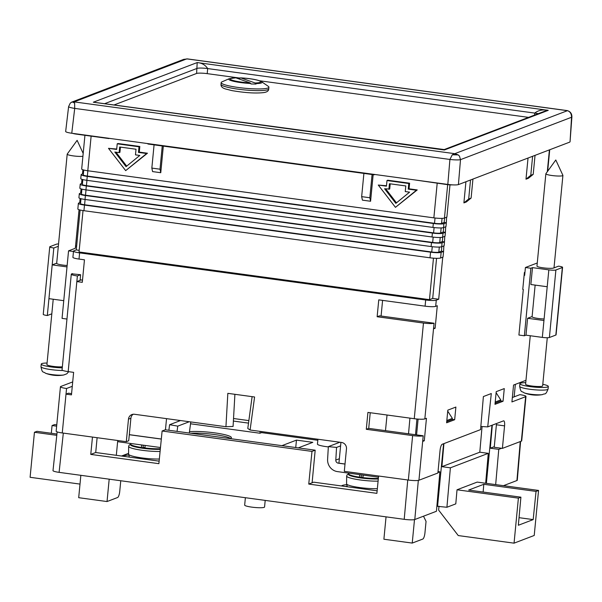 <?xml version="1.0" encoding="UTF-8"?>
<svg xmlns="http://www.w3.org/2000/svg" width="602" height="602" viewBox="0 0 602 602"><rect width="100%" height="100%" fill="white"/><g stroke="black" fill="none" stroke-linecap="round" stroke-linejoin="round"><path stroke-width="0.9" d="M502.399 448.385L494.227 447.278L496.394 424.764L504.566 425.877L502.399 448.385L521.355 441.153A8.563 1.196 5.5 0 0 521.701 440.86L525.982 396.402A8.563 1.196 -174.5 0 1 525.636 396.695L511.926 401.933L513.551 385.047L525.975 380.306M501.586 448.279L498.765 449.355L490.291 448.197L494.287 446.676M57.152 431.882L52.999 470.598A8.563 1.196 5.5 0 0 59.101 472.359L404.205 519.323A8.563 1.196 5.5 0 0 414.801 519.518L436.435 511.264L439.889 471.825L437.932 472.57M439.889 471.825L438.023 471.569M116.314 455.315L117.736 440.506M128.595 453.321L121.506 456.023M117.932 440.536L117.826 441.582A11.415 10.881 -110.9 0 0 119.459 441.936L160.478 447.519M317.833 440.273L261.569 432.62L259.959 433.229L190.541 423.785M281.932 445.661L296.455 440.115L312.807 442.342L298.276 447.88M189.48 431.664A23.41 3.266 -174.5 0 1 215.636 433.004A23.41 3.266 -174.5 0 1 231.386 437.639A23.41 3.266 -174.5 0 1 230.431 438.437A23.41 3.266 -174.5 0 1 229.979 438.587M123.583 456.308A23.41 3.266 -174.5 0 1 124.448 455.744A23.41 3.266 -174.5 0 1 128.647 455.014M341.582 485.972A23.41 3.266 -174.5 0 1 342.448 485.415A23.41 3.266 -174.5 0 1 346.647 484.685M328.331 446.902A12.604 1.761 -174.5 0 1 317.435 444.095L317.939 439.249M503.475 485.671L516.93 480.531A8.563 1.196 5.5 0 0 517.284 480.238M485.656 483.248L488.275 453.351L450.379 467.822L446.917 507.26L455.789 503.874L457.023 489.787L477.183 482.097L538.557 490.442L534.222 535.464L514.055 543.162L518.39 498.14L457.023 489.787M446.917 507.26L436.871 506.267M245.383 497.711L244.668 505.093A9.993 1.392 5.5 0 0 253.126 507.298A9.993 1.392 5.5 0 0 264.15 507.351A9.993 1.392 5.5 0 0 264.564 507.012L265.196 500.405M386.048 516.855L383.895 539.226L412.235 543.079L414.5 519.609M412.235 543.079L422.8 539.046A5.711 1.528 -82.3 0 0 424.952 532.808L426.05 521.392L423.492 516.2M120.769 480.757L119.753 491.27A5.711 1.528 -82.3 0 1 117.601 497.515L107.036 501.549L78.696 497.688L80.849 475.324M107.036 501.549L109.188 479.177M56.776 424.877L54.594 424.583L52.073 425.546L51.298 433.267M233.531 418.51L248.859 420.595M295.74 447.534L296.455 440.115M498.765 449.355L495.672 484.61M491.969 425.268L486.378 483.346M514.055 543.162L458.257 535.562L438.625 510.09L439.001 506.184M443.584 443.734L437.594 505.989M378.598 476.009L376.882 493.347L308.758 484.076L311.986 451.402L162.111 431.009L158.883 463.675L90.759 454.405L92.475 437.067M80.006 484.091L30.1 477.296L34.434 432.281L56.784 435.321M56.919 434.034L36.955 431.318L34.434 432.281M52.073 425.546L56.648 426.171M248.513 423.116L233.38 421.054M492.308 425.132L490.291 448.197M495.213 402.038L500.751 399.924L500.646 401.052L495.107 403.167M488.275 453.351L479.802 452.2L482.051 426.547M538.557 490.442L536.036 491.405L483.782 484.294L468.665 490.066L520.911 497.177L518.39 498.14M443.922 443.606L441.898 466.67L450.379 467.822M441.898 466.67L479.802 452.2M536.036 491.405L533.184 519.601L518.345 525.26L520.911 497.177M446.827 420.512L452.365 418.398L452.26 419.519L446.722 421.633M387.033 415.011L385.483 430.656M97.118 437.699L95.718 452.516L90.759 454.405M95.718 452.516L159.139 461.147M311.986 451.402L315.185 450.183L165.309 429.783L162.111 431.009M315.185 450.183L312.107 482.796L308.758 484.076M312.107 482.796L313.717 482.179L377.138 490.811M260.139 431.378L259.959 433.229M261.667 431.589L261.569 432.62M483.782 484.294L483.135 492.037M533.184 519.601L519.037 517.675M452.365 418.398L447.73 411.151M500.751 399.924L496.116 392.685M252.118 396.65L247.791 428.451L250.093 430.016L341.567 442.462A5.711 5.441 69.1 0 1 346.474 448.829L344.306 471.343L408.344 480.057A8.563 1.196 5.5 0 0 418.939 480.245L437.887 473.014L440.054 450.499A5.711 1.528 -82.3 0 1 442.207 444.261L480.569 429.617L483.383 396.56L491.3 393.542L487.718 426.886L503.498 420.866A5.711 1.528 -82.3 0 1 503.723 420.836A5.711 1.528 -82.3 0 1 504.566 425.877M133.155 414.259A5.711 5.441 69.1 0 0 130.89 418.239L128.723 440.747L126.307 441.672L128.474 419.165A5.711 5.441 69.1 0 1 134.464 414.274L225.938 426.728L233.079 426.442L234.908 394.31M82.504 280.111L80.126 279.787L80.615 274.723L77.387 275.949A8.563 1.196 -174.5 0 1 71.284 274.211L62.066 369.876A8.563 1.196 -174.5 0 0 68.176 371.622L73.625 372.36L71.457 394.867L66.009 394.129L62.269 432.958L126.307 441.672M62.269 432.958A8.563 1.196 -174.5 0 1 56.159 431.213L60.441 386.755A8.563 1.196 -174.5 0 1 60.794 386.469L72.707 381.916M83.181 153.442L77.124 140.349L67.236 154.052A8.563 1.196 5.5 0 0 67.198 154.15A8.563 1.196 5.5 0 0 76.597 156.249A8.563 1.196 5.5 0 0 82.91 156.294M67.146 265.505A8.563 1.196 -174.5 0 1 66.085 265.429A8.563 1.196 -174.5 0 1 56.678 263.33L67.198 154.15M53.224 299.232L46.926 364.624A8.563 1.196 5.5 0 0 56.332 366.723A8.563 1.196 5.5 0 0 62.367 366.806M79.05 209.714L75.355 248.092A8.563 1.196 -174.5 0 1 75.009 248.385L68.553 250.846L73.467 251.516M47.084 363.036A14.275 1.994 5.5 0 0 41.245 364.082A14.275 1.994 5.5 0 0 56.919 367.574A14.275 1.994 5.5 0 0 62.262 367.845M62.932 370.501A14.275 1.994 5.5 0 1 56.663 370.222A14.275 1.994 5.5 0 1 40.989 366.723C42.381 373.804 42.998 371.11 45.474 373.217L45.474 373.217A10.279 1.437 5.5 0 0 55.738 374.993A10.279 1.437 5.5 0 0 63.767 374.978L66.792 373.819L68.726 371.697M63.759 300.669L48.943 298.652L47.317 315.531L51.817 313.815M76.642 246.098L75.559 245.955M58.544 243.96A5.711 0.798 5.5 0 0 56.43 244.186L49.981 246.647A5.711 0.798 5.5 0 0 49.748 246.843A5.711 0.798 5.5 0 0 53.819 248.001L52.193 264.888L67.01 266.904M58.326 246.286L53.819 248.001M68.553 250.846L62.051 318.375L66.965 319.045M71.864 273.827L80.615 274.723M56.701 263.172L52.193 264.888L48.943 298.652M49.748 246.843L43.246 314.372A5.711 0.798 5.5 0 0 47.317 315.531M81.172 279.93L76.845 281.578L77.387 275.949M442.748 257.182L438.692 299.239L436.277 300.165A8.563 1.196 -174.5 0 1 425.682 299.977L79.607 252.878A8.563 1.196 -174.5 0 1 73.504 251.139A8.563 1.196 -174.5 0 1 73.85 250.846L76.273 249.92L80.111 210.015M71.284 274.211A8.563 1.196 -174.5 0 1 71.63 273.918L72.436 273.609M73.504 251.139L72.91 257.325A8.563 1.196 5.5 0 0 79.012 259.071L84.461 259.808L82.293 282.323L76.845 281.578L68.176 371.622M544.103 318.97A8.563 1.196 -174.5 0 1 532.093 316.727L535.14 285.1M555.262 175.874A8.563 1.196 5.5 0 0 562.908 175.423A8.563 1.196 5.5 0 0 562.893 175.317L555.789 159.981L545.894 173.685A8.563 1.196 5.5 0 0 545.856 173.775A8.563 1.196 5.5 0 0 555.262 175.874M530.264 335.743L525.591 384.257A8.563 1.196 5.5 0 0 534.997 386.356A8.563 1.196 5.5 0 0 542.643 385.897L547.278 337.737M537.27 262.984L525.418 267.506L530.866 268.251L532.484 267.634L548.836 269.862A5.711 0.798 5.5 0 0 555.894 269.982L562.343 267.521A5.711 0.798 5.5 0 0 562.577 267.326A5.711 0.798 5.5 0 0 558.513 266.167L553.674 268.01A8.563 1.196 -174.5 0 1 544.216 267.965A8.563 1.196 -174.5 0 1 536.969 266.076L545.856 173.775M525.742 382.669A14.275 1.994 5.5 0 0 519.91 383.707A14.275 1.994 5.5 0 0 535.584 387.206A14.275 1.994 5.5 0 0 548.324 386.446A14.275 1.994 5.5 0 0 542.793 384.309M548.068 389.088A14.275 1.994 5.5 0 1 535.328 389.848A14.275 1.994 5.5 0 1 519.654 386.349C521.046 393.437 521.656 390.736 524.139 392.85L524.139 392.85A10.279 1.437 5.5 0 0 534.403 394.619A10.279 1.437 5.5 0 0 542.425 394.611C545.269 393.008 545.352 395.77 548.068 389.088L548.324 386.446M532.108 316.562L527.608 318.285L543.952 320.505L547.21 286.74L530.859 284.52L532.484 267.634M530.866 268.251L524.365 335.781L518.916 335.036L523.304 289.457L522.762 289.381L524.116 275.31L524.658 275.385L525.418 267.506M527.608 318.285L525.982 335.163L542.327 337.391A5.711 0.798 5.5 0 0 549.393 337.511L555.842 335.051A5.711 0.798 5.5 0 0 556.075 334.855L562.577 267.326M524.365 335.781L525.982 335.163M524.402 272.495L524.936 272.563M524.116 275.31L524.387 272.495L524.959 272.277M535.035 155.361L533.206 174.362L528.413 178.267L525.99 179.193L528.029 158.04M472.939 179.065L471.11 198.058L466.317 201.971L463.894 202.897L465.933 181.736M446.594 217.232L446.338 222.748L443.915 223.673A8.563 1.196 -174.5 0 1 433.32 223.477L87.252 176.386A8.563 1.196 -174.5 0 1 81.142 174.64A8.563 1.196 -174.5 0 1 81.496 174.347L83.4 173.617M445.668 226.796L445.412 232.312L442.997 233.237A8.563 1.196 -174.5 0 1 432.402 233.049L86.327 185.95A8.563 1.196 -174.5 0 1 80.224 184.204A8.563 1.196 -174.5 0 1 80.57 183.911L82.482 183.189M444.75 236.36L444.494 241.876L442.079 242.802A8.563 1.196 -174.5 0 1 431.483 242.614L85.409 195.515A8.563 1.196 -174.5 0 1 79.298 193.776A8.563 1.196 -174.5 0 1 79.652 193.483L81.563 192.753M443.832 245.925L443.576 251.448L441.153 252.366A8.563 1.196 -174.5 0 1 430.558 252.178L84.483 205.086A8.563 1.196 -174.5 0 1 78.38 203.341A8.563 1.196 -174.5 0 1 78.734 203.047L80.638 202.317M377.138 316.742L378.763 299.864L425.087 306.17A8.563 1.196 5.5 0 0 435.682 306.358L437.293 305.741L435.126 328.248L433.515 328.865L434.057 323.236A8.563 1.196 -174.5 0 1 423.462 323.048L377.138 316.742L379.553 315.824L434.057 323.236M366.294 429.294L367.92 412.415L414.251 418.714A8.563 1.196 -174.5 0 0 424.839 418.902L426.457 418.292L424.29 440.799L422.672 441.416L423.214 435.788A8.563 1.196 -174.5 0 1 412.626 435.6L366.294 429.294L368.717 428.368L370.222 412.724M503.054 401.248L504.273 388.583L496.214 391.669L494.994 404.326L503.054 401.248L500.653 400.924M446.609 422.792L447.828 410.135L455.887 407.057L454.668 419.714L446.609 422.792M129.302 434.727L161.313 439.084M129.31 434.659L161.321 439.016M168.869 430.272L169.613 424.703L177.756 426.141L189.284 421.739M177.048 431.386L177.756 426.141M189.291 433.049L190.789 421.942M169.613 424.703L180.51 420.542M339.882 442.229L328.346 446.631L327.608 459.303A11.415 10.881 -110.9 0 0 337.459 471.607L378.477 477.183M328.346 446.631L336.548 447.421L335.803 460.086A2.852 2.724 -110.9 0 0 338.271 463.164L345.006 464.082M340.935 442.372L338.926 463.186L345.006 464.014M336.548 447.421L340.597 445.879M361.298 474.85L361.087 477.055L359.514 477.649C346.007 475.098 349.363 474.195 348.844 474.421L348.708 473.842A17.413 2.431 -174.5 0 0 359.432 477.145L359.514 477.649A16.841 2.348 5.5 0 1 349.22 474.511M359.672 474.624L359.432 477.145M362.976 478.116A16.841 2.348 5.5 0 0 378.319 478.838L362.953 478.116L363.111 475.091M361.087 477.055A11.415 1.595 5.5 0 0 362.893 477.326M143.299 445.179L143.088 447.391L141.515 447.978C128.008 445.435 131.364 444.524 130.845 444.758L130.709 444.178A17.413 2.431 -174.5 0 0 141.432 447.474L141.515 447.978A16.841 2.348 5.5 0 1 131.221 444.848M141.673 444.961L141.432 447.474M144.977 448.445A16.841 2.348 5.5 0 0 160.32 449.175L144.954 448.452L145.112 445.427M143.088 447.391A11.415 1.595 5.5 0 0 144.894 447.655M81.142 174.64L80.766 178.576A8.563 1.196 5.5 0 0 86.869 180.322L432.943 227.421A8.563 1.196 5.5 0 0 443.539 227.609L445.954 226.683L446.338 222.748M84.935 135.299L81.684 169.011A8.563 1.196 5.5 0 0 87.794 170.757L433.861 217.856A8.563 1.196 5.5 0 0 444.457 218.044L446.88 217.119L449.987 184.852M78.38 203.341L77.839 208.969A8.563 1.196 -174.5 0 0 83.941 210.708L430.016 257.806A8.563 1.196 -174.5 0 0 440.611 257.995L443.034 257.077L443.576 251.448M79.298 193.776L78.922 197.712A8.563 1.196 5.5 0 0 85.025 199.458L431.1 246.557A8.563 1.196 5.5 0 0 441.695 246.745L444.118 245.819L444.494 241.876M80.224 184.204L79.84 188.148A8.563 1.196 5.5 0 0 85.951 189.886L432.025 236.985A8.563 1.196 5.5 0 0 442.62 237.173L445.036 236.255L445.412 232.312M414.176 179.84L446.857 184.551A5.711 0.798 5.5 0 0 452.621 184.874M386.988 180.532L387.793 180.224L409.593 183.196L409.051 188.825L417.231 189.931L395.454 207.344L378.274 185.047L386.446 186.161L386.988 180.532L408.788 183.505L408.246 189.126L416.418 190.24L395.454 207.344M378.274 185.047L386.484 185.747M117.217 143.818L118.022 143.517L139.822 146.482L139.28 152.11L147.452 153.224L125.675 170.629L108.495 148.333L116.675 149.446L117.217 143.818L139.017 146.79L138.475 152.419L146.647 153.525L125.675 170.629M108.495 148.333L116.713 149.04M373.15 174.67L370.584 201.256L362.412 200.15L361.659 196.636L363.901 173.406M163.323 146.113L160.764 172.706L152.584 171.593L151.839 168.086L154.074 144.856M108.977 138.309L109.466 138.377M72.789 133.381A5.711 0.798 5.5 0 0 76.258 134.118L108.954 138.565M80.984 198.705L80.517 203.604A5.711 0.798 5.5 0 0 84.589 204.763L431.747 252.005A5.711 0.798 5.5 0 0 438.813 252.133L441.394 251.147L443.298 251.41M444.585 217.992L444.156 222.447L446.067 222.71M435.028 217.999L434.516 223.312A5.711 0.798 5.5 0 0 441.575 223.432L444.156 222.447M443.666 227.564L443.238 232.018L445.141 232.274M434.102 227.564L433.591 232.876A5.711 0.798 5.5 0 0 440.656 233.004L443.238 232.018M442.741 237.128L442.312 241.583L444.223 241.846M81.91 189.141L81.436 194.032A5.711 0.798 5.5 0 0 85.507 195.198L432.672 242.44A5.711 0.798 5.5 0 0 439.731 242.568L442.312 241.583M441.823 246.692L441.394 251.147M417.231 189.931L416.418 190.24M409.051 188.825L408.246 189.126M409.593 183.196L408.788 183.505M147.452 153.224L146.647 153.525M139.28 152.11L138.475 152.419M139.822 146.482L139.017 146.79M372.074 174.52L369.839 197.749L370.584 201.256M361.659 196.636L369.839 197.749M162.247 145.97L160.012 169.2L160.764 172.706M151.839 168.086L160.012 169.2M388.9 189.344L389.441 183.723L405.793 185.943L405.251 191.571L409.571 192.158L395.83 203.363L384.58 188.757L389.705 189.036L390.209 183.821M119.67 147.008L136.022 149.228L135.48 154.857L139.799 155.444L126.059 166.649L114.809 152.043L119.128 152.637L119.67 147.008M83.753 170.005L83.279 174.904A5.711 0.798 5.5 0 0 87.35 176.062L87.862 170.765M434.516 223.312L87.35 176.062M82.828 179.577L82.361 184.468A5.711 0.798 5.5 0 0 86.432 185.627L86.936 180.329M396.477 202.836L385.747 188.915M119.128 152.637L119.933 152.329L120.438 147.114M126.698 166.129L115.975 152.201M433.591 232.876L86.432 185.627M147.949 143.615L147.911 144.013L374.083 174.798L374.88 174.497M436.563 258.326L432.703 298.426L429.474 299.661L79.043 251.967L83.023 210.58M438.692 299.239L432.703 298.426M433.47 258.175L429.474 299.661M79.201 250.319L76.273 249.92M533.206 174.362L530.783 175.287L532.612 156.287M471.11 198.058L468.687 198.984L470.516 179.99M435.126 328.248L433.591 328.045M515.35 384.362L514.146 396.846M480.84 426.472L487.718 426.886M496.477 423.545A5.711 1.528 -82.3 0 1 496.394 424.764M512.347 397.538L519.88 394.664A8.563 1.196 -174.5 0 1 525.982 396.402M525.99 179.193L530.783 175.287M463.894 202.897L468.687 198.984M381.089 316.027L382.594 300.383M452.268 419.391L454.668 419.714M418.097 419.112L416.576 434.885M422.754 440.589L424.29 440.799M225.938 426.728L227.834 393.347L254.586 396.989L250.093 430.016M423.214 435.788L368.717 428.368M71.578 393.633L68.425 393.204L66.009 394.129L66.551 388.501A8.563 1.196 -174.5 0 1 60.441 386.755M66.551 388.501L72.278 386.311M166.536 418.638L165.46 429.805M178.802 420.309L178.711 421.227M374.083 174.798L374.128 174.392M71.766 133.245C67.883 132.681 65.844 132.094 65.663 131.499L68.605 106.614A8.563 1.091 6.7 0 0 68.763 106.863A8.563 1.091 6.7 0 0 74.708 108.398L71.766 133.245L447.82 184.423L449.912 159.455A8.563 1.016 4.8 0 0 458.897 159.876A8.563 1.016 4.8 0 0 460.507 159.643L458.408 184.611C456.451 185.1 452.922 185.04 447.82 184.423M570.049 141.839L571.546 117.262A8.563 1.294 4.3 0 0 571.9 116.938A8.563 1.294 4.3 0 0 571.9 116.931L570.049 141.839M458.408 184.611L569.695 142.132M538.211 113.688A8.563 1.196 5.5 0 0 534.749 113.086L207.682 68.575L207.201 73.64A8.563 1.196 5.5 0 0 196.606 73.452L197.2 62.57C201.79 62.924 205.282 64.926 207.682 68.575A8.563 1.196 5.5 0 0 197.095 68.387L104.545 103.71M207.201 73.64L240.025 78.102M259.56 80.766L528.564 117.375M113.966 104.989L196.606 73.452M74.64 103.318A8.579 3.296 -115.4 0 0 71.585 102.174A8.579 3.296 -115.4 0 0 71.495 102.22L74.121 101.881L74.64 103.318L74.708 108.398L449.912 159.455L452.26 154.789L454.781 153.683L458.22 154.902L459.461 156.121L460.507 159.643L571.546 117.262C571.516 113.755 570.147 111.566 567.438 110.685L567.272 110.602C570.38 111.513 571.923 113.627 571.9 116.931M183.648 59.387L187.403 58.906L183.159 59.613M95.5 102.475L98.668 102.904M95.214 102.438L444.208 149.567L444.359 149.996L441.228 149.567M534.553 115.087L534.749 113.086C538.308 110.241 542.808 109.331 548.241 110.347L544.787 111.182M71.653 102.144L183.828 59.32M250.771 83.497A16.728 2.333 -174.5 0 1 230.799 80.51A16.728 2.333 -174.5 0 1 229.339 78.651L235.833 77.824L250.123 82.88L251.042 83.971L256.038 84.054L255.113 82.971L240.823 77.914L236.661 78.117M239.671 79.186L239.762 78.298M240.627 77.869C247.603 78.207 257.957 79.487 261.644 81.759L268.266 86.312A23.982 3.349 -174.5 0 1 268.906 87.192A23.982 3.349 -174.5 0 1 250.763 88.705A23.982 3.349 -174.5 0 1 224.064 84.521A23.982 3.349 -174.5 0 1 221.167 82.602A23.982 3.349 -174.5 0 1 221.972 81.857L229.339 78.651M520.256 441.575L516.93 480.531M418.33 480.396L414.801 519.518M407.757 479.975L404.205 519.323M63.315 433.101L59.101 472.359M230.506 438.406A23.41 3.266 5.5 0 0 213.59 434.433A23.41 3.266 5.5 0 0 190.721 433.244M347.113 486.326A23.41 3.266 5.5 0 0 345.322 486.484M408.517 433.786L409.932 418.127M415.508 434.742L416.923 419.015M548.836 269.862L547.21 286.74M543.952 320.505L542.327 337.391M555.894 269.982L549.393 337.511M562.343 267.521L555.842 335.051M547.293 171.751L549.4 149.883M435.682 306.358L436.277 300.165M424.839 418.902L433.515 328.865M422.672 441.416L418.939 480.245M521.355 441.153L525.636 396.695M338.271 463.164L338.956 462.9M335.803 460.086L339.355 458.732M378.365 478.394A17.413 2.431 -174.5 0 1 362.863 477.612M378.304 478.981A17.541 2.446 -174.5 0 1 360.387 477.875A17.541 2.446 -174.5 0 1 348.716 474.083M160.365 448.723A17.413 2.431 -174.5 0 1 144.864 447.948M160.305 449.31A17.541 2.446 -174.5 0 1 142.388 448.212A17.541 2.446 -174.5 0 1 130.717 444.411M348.716 473.797L347.121 474.797L346.647 476.099A19.249 2.686 5.5 0 0 359.65 479.884A19.249 2.686 5.5 0 0 378.094 481.141M347.331 486.755L346.586 483.82A18.572 2.596 5.5 0 0 357.483 487.229A18.572 2.596 5.5 0 0 377.349 488.673M130.717 444.125L129.121 445.134L128.647 446.428A19.249 2.686 5.5 0 0 141.651 450.213A19.249 2.686 5.5 0 0 160.094 451.47M129.332 457.091L128.587 454.156A18.572 2.596 5.5 0 0 139.491 457.558A18.572 2.596 5.5 0 0 159.349 459.01M83.941 210.708L84.483 205.086M430.016 257.806L430.558 252.178M440.611 257.995L441.153 252.366M91.128 136.142L87.794 170.757M433.861 217.856L437.195 183.241M444.457 218.044L447.677 184.656M441.575 223.432L442.064 218.36M440.656 233.004L441.146 227.925M439.731 242.568L440.22 237.489M438.813 252.133L439.302 247.061M432.259 246.7L431.747 252.005M84.589 204.763L85.093 199.465M433.184 237.135L432.672 242.44M85.507 195.198L86.018 189.901M442.079 242.802L441.695 246.745M431.483 242.614L431.1 246.557M85.409 195.515L85.025 199.458M87.252 176.386L86.869 180.322M432.943 227.421L433.32 223.477M443.539 227.609L443.915 223.673M442.997 233.237L442.62 237.173M432.402 233.049L432.025 236.985M86.327 185.95L85.951 189.886M425.682 299.977L425.087 306.17M79.012 259.071L79.607 252.878M408.344 480.057L412.626 435.6M130.89 418.239L128.474 419.165M414.251 418.714L423.462 323.048M452.26 154.789L458.22 154.902M186.778 58.883L74.121 101.881L454.781 153.683L567.438 110.685L186.778 58.883M444.359 149.996L93.318 102.22L197.2 62.57L548.241 110.347L444.359 149.996M240.823 77.914A15.306 2.137 -174.5 0 1 258.86 80.638A15.306 2.137 -174.5 0 1 255.113 82.971M261.644 81.759A16.728 2.333 -174.5 0 1 255.767 83.588M268.906 87.192L268.748 88.885A23.982 3.349 -174.5 0 1 250.598 90.39A23.982 3.349 -174.5 0 1 223.899 86.214A23.982 3.349 -174.5 0 1 221.009 84.288L221.167 82.602M250.123 82.88A15.306 2.137 -174.5 0 1 232.086 80.156A15.306 2.137 -174.5 0 1 235.833 77.824M520.595 441.447L517.284 480.223M79.727 202.663L80.134 198.457M80.653 193.099L81.059 188.893M81.571 183.535L81.977 179.328M82.497 173.963L82.895 169.756M40.989 366.723L41.245 364.082M45.474 373.217A34.254 34.254 0 0 0 63.767 374.978M554.006 267.882L562.908 175.423M519.654 386.349L519.91 383.707M524.139 392.85A34.254 34.254 0 0 0 542.425 394.611M348.776 473.142L348.708 473.842M130.777 443.478L130.709 444.178M346.586 483.82L346.647 476.099M128.587 454.156L128.647 446.428M547.662 171.231L549.731 149.755M71.864 102.054L70.253 103.138L68.605 106.614M187.403 58.906L567.272 110.602M444.216 149.567L544.802 111.174M268.748 88.885C268.68 91 266.844 92.256 263.232 92.648C255.263 93.483 244.818 92.798 231.898 90.601L225.449 88.945C222.258 87.967 220.776 86.417 221.009 84.288"/></g></svg>
